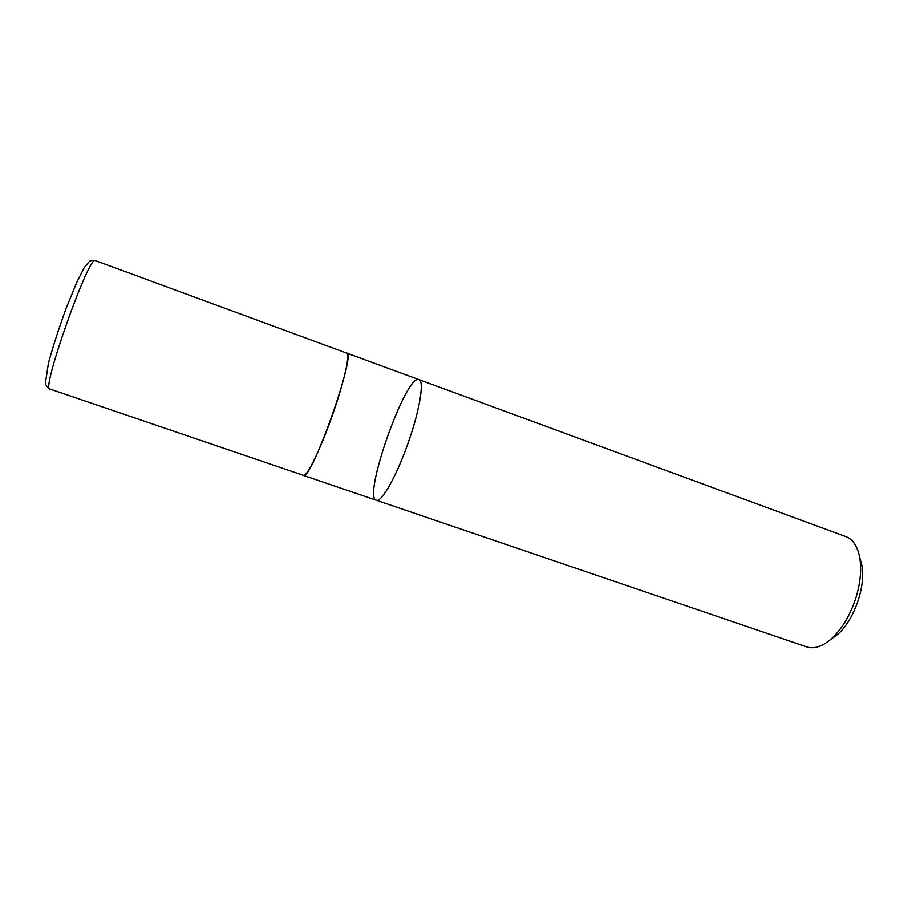 <?xml version="1.0" encoding="UTF-8"?>
<svg xmlns="http://www.w3.org/2000/svg" width="908" height="908" viewBox="0 0 908 908"><rect width="100%" height="100%" fill="white"/><g stroke="black" fill="none" stroke-linecap="round" stroke-linejoin="round"><path stroke-width="1.36" d="M830.956 639.187L836.926 634.964C853.77 621.265 866.232 586.08 861.76 564.833L859.785 557.796M418.974 379.623C424.286 380.724 420.2 407.885 409.36 439.359C397.715 473.976 381.485 503.18 376.264 500.229L806.747 646.882C813.897 649.197 821.854 646.712 830.616 639.425C841.523 629.721 849.945 615.874 855.869 597.907C860.444 582.845 861.715 569.339 859.672 557.399C857.447 546.219 852.828 539.284 845.813 536.583L418.974 379.623C424.286 380.724 420.2 407.885 409.36 439.359C397.715 473.976 381.485 503.18 376.264 500.229C362.315 497.198 406.228 373.199 418.974 379.623L346.425 352.996M303.124 475.259L303.363 475.395C306.722 477.733 321.375 447.462 333.395 412.391C344.484 380.463 350.34 353.518 346.697 353.042M49.826 389.01L303.374 475.349C310.672 482.625 356.935 352.02 346.674 353.087L95.306 260.607C89.483 253.309 40.724 391.019 49.826 389.01C46.206 385.934 44.764 383.721 45.514 382.37L48.476 362.939C53.209 345.789 59.224 327.243 66.545 307.301L76.93 282.013L84.262 267.599L89.018 261.856C90.04 260.585 92.139 260.176 95.306 260.607M861.76 564.833L859.672 557.399M836.926 634.964L830.616 639.425M376.264 500.229L303.363 475.395"/></g></svg>
